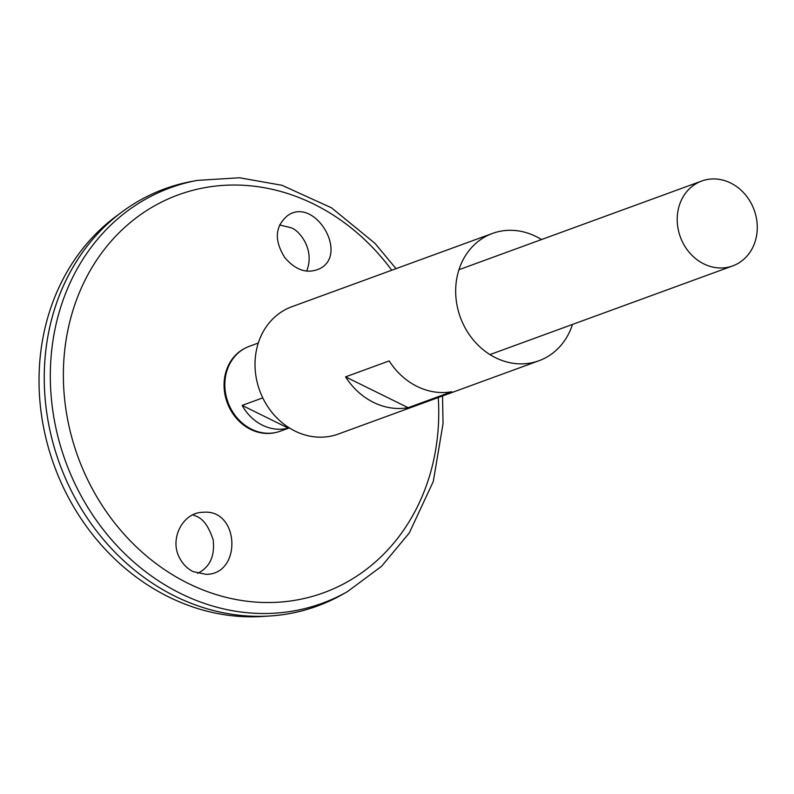 <?xml version="1.0" encoding="UTF-8"?>
<svg xmlns="http://www.w3.org/2000/svg" width="794" height="794" viewBox="0 0 794 794"><rect width="100%" height="100%" fill="white"/><g stroke="black" fill="none" stroke-linecap="round" stroke-linejoin="round"><path stroke-width="1.19" d="M572.484 324.438A67.768 58.945 -110.1 0 1 538.977 360.734A67.768 58.945 -110.1 0 1 474.484 341.321A67.768 58.945 -110.1 0 1 459.121 269.196A67.768 58.945 -110.1 0 1 492.459 233.436A67.768 58.945 -110.1 0 1 541.478 239.57M538.977 360.734L338.323 434.05A67.768 58.945 -110.1 0 1 273.831 414.627A67.768 58.945 -110.1 0 1 258.467 342.512A67.768 58.945 -110.1 0 1 291.815 306.742L492.459 233.436M451.756 391.76L408.146 407.699A67.768 58.945 -110.1 0 1 345.569 376.862L389.189 360.923A67.768 58.945 69.9 0 0 451.756 391.76M345.569 376.862L408.146 407.699M179.732 558.182C168.993 539.255 182.689 512.279 203.066 512.289C239.619 508.636 242.249 574.548 205.993 574.34L193.121 571.611C187.364 568.722 182.908 564.246 179.732 558.182M284.857 257.693C296.212 270.804 308.102 274.327 320.528 268.273C348.596 253.078 314.464 196.604 287.746 215.502C274.932 226.211 273.97 240.274 284.857 257.693M442.526 395.968L443.042 423.688L433.276 481.492L409.307 532.913L381.636 566.231L347.524 591.57L342.71 594.299A222.122 193.2 -110.1 0 1 116.629 553.904A222.122 193.2 -110.1 0 1 55.58 306.018A222.122 193.2 -110.1 0 1 191.85 181.409L197.289 180.397L239.53 177.767L281.999 185.3L331.515 207.81L374.976 243.341L396.017 268.67M317.312 606.06A222.122 193.2 -110.1 0 1 269.96 615.985A222.122 193.2 -110.1 0 1 55.56 306.018A222.122 193.2 -110.1 0 1 122.256 211.73A222.122 193.2 -110.1 0 1 164.854 188.793M269.96 615.985L262.546 616.462A219.958 191.324 -110.1 0 1 50.23 309.521A219.958 191.324 -110.1 0 1 116.281 216.147L122.256 211.73M197.577 573.337C209.745 567.452 214.956 556.346 213.199 540.009C208.842 526.452 202.976 518.432 195.592 515.971L192.942 514.83M279.577 224.95L290.932 227.709C299.288 230.111 315.347 249.792 306.623 271.121M289.304 427.906L280.371 431.172A45.179 39.293 -110.1 0 1 237.376 418.23A45.179 39.293 -110.1 0 1 227.134 370.143A45.179 39.293 -110.1 0 1 249.366 346.303L258.298 343.038M679.505 204.862A45.179 39.293 -110.1 0 1 701.737 181.022A45.179 39.293 -110.1 0 1 754.151 209.963A45.179 39.293 -110.1 0 1 732.743 265.891A45.179 39.293 -110.1 0 1 689.748 252.939A45.179 39.293 -110.1 0 1 679.505 204.862M289.145 427.807L288.272 428.125A45.179 39.293 -110.1 0 1 242.16 405.406L262.774 397.873M242.16 405.406L288.272 428.125M438.258 397.536A211.809 184.228 -110.1 0 1 225.913 597.296A211.809 184.228 -110.1 0 1 74.16 306.613A211.809 184.228 -110.1 0 1 391.75 270.228M275.786 432.492A45.059 39.194 -110.1 0 1 235.183 416.81A45.059 39.194 -110.1 0 1 226.359 370.51A45.059 39.194 -110.1 0 1 245.009 348.248M347.524 591.57A221.198 192.396 -110.1 0 1 122.385 551.334A221.198 192.396 -110.1 0 1 61.585 304.479A221.198 192.396 -110.1 0 1 197.289 180.397M701.737 181.022L458.942 269.722M732.743 265.891L489.958 354.59"/></g></svg>
